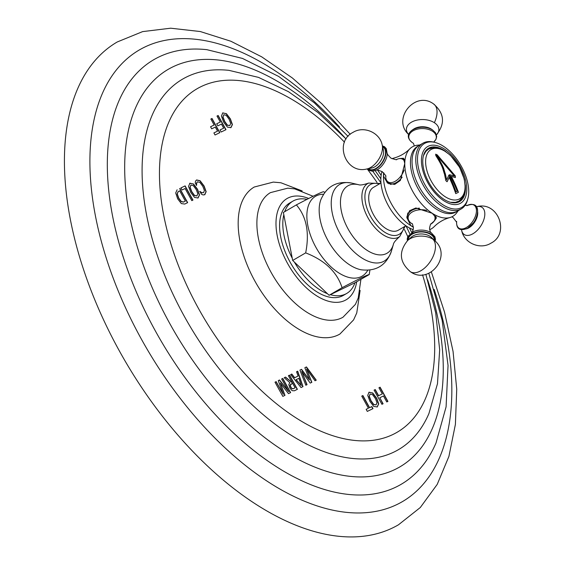 <?xml version="1.0" encoding="UTF-8"?>
<svg xmlns="http://www.w3.org/2000/svg" width="564" height="564" viewBox="0 0 564 564"><rect width="100%" height="100%" fill="white"/><g stroke="black" fill="none" stroke-linecap="round" stroke-linejoin="round"><path stroke-width="0.85" d="M431.389 272.017L444.531 312.111L453.061 351.471L456.734 389.188L455.395 424.417L448.923 456.396L437.22 484.384L420.293 507.522L398.48 524.788A279.377 153.789 59.8 0 1 119.194 350.611A279.377 153.789 -120.2 0 1 117.234 41.976L142.621 31.612L170.659 28.2L200.305 31.542L230.852 41.235L261.71 56.851L292.314 77.938L322.037 103.966L350.237 134.31M378.93 387.771L380.101 387.207L378.938 387.785L382.314 393.898L378.627 395.681L375.25 389.555L374.087 390.133M380.101 387.207L387.933 401.399L386.77 401.963L383.457 395.97L379.776 397.754L383.083 403.746L381.92 404.317L374.08 390.119L375.25 389.555M377.083 407.039L378.55 403.986L376.526 398.311L372.515 393.052L369.11 392.17L367.714 395.364L369.977 401.469L373.756 406.425L377.26 406.933L378.733 403.88L376.71 398.205L372.698 392.946L368.835 392.318M362.899 395.547L369.589 407.666L371.859 406.566L373.008 408.632L367.298 411.403L366.149 409.33L368.426 408.23L361.736 396.111L362.899 395.547L361.743 396.125M304.849 367.714L306.463 366.938L304.856 367.728L309.488 379.903L301.543 369.321L299.935 370.118M306.463 366.938L316.249 380.178L315.029 380.77L306.597 369.075L311.843 382.321L310.228 383.097L301.719 371.443L307.042 384.648L305.822 385.24L299.928 370.104L301.543 369.321M296.558 371.739L297.707 371.183L296.565 371.754L298.095 376.047L294.683 377.704L291.814 374.038L290.643 374.623M297.707 371.183L302.988 386.615L301.028 387.56L290.636 374.609L291.814 374.038M288.408 375.687L289.572 375.123L288.416 375.702L292.349 382.829L285.546 377.076L284.207 377.739M289.875 382.681L284.2 377.732L285.546 377.076M289.783 382.737L288.789 384.585L289.966 388.187L292.096 390.655L294.359 390.796L297.404 389.315L289.572 375.123M279.532 379.988L278.256 380.608L283.269 394.356L276.163 381.624L274.999 382.188L282.839 396.379L284.975 395.343L280.371 383.125L288.486 393.644L290.629 392.6L282.797 378.409L281.626 378.973L288.676 391.733L279.532 379.988L278.263 380.629M204.767 194.707L206.163 191.682L204.112 186.028L200.128 180.762L196.617 179.937L195.532 181.1L195.264 183.025L196.554 185.366L196.73 182.877L197.576 181.812L199.973 182.496L202.836 186.402L204.408 190.533L203.569 192.662L201.827 192.698L199.867 191.358L201.418 194.171L203.125 194.961L204.951 194.608M203.583 192.655L201.644 192.803L199.684 191.464M204.584 194.813L205.98 191.795L203.928 186.134L199.945 180.868L196.476 180.015M197.886 198.063L199.36 195.003L197.337 189.335L193.325 184.076L189.92 183.187L188.524 186.388L190.78 192.493L194.566 197.449L198.07 197.957L199.536 194.897L197.52 189.229L193.508 183.97L189.645 183.342M185.119 185.88L180.924 187.911L182.066 189.983L185.098 188.517L191.795 200.636L192.958 200.072L185.119 185.88L180.931 187.925M177.117 189.779L175.7 192.966L177.674 198.838L181.319 203.583L184.745 204.055L187.657 202.638L179.824 188.446M230.775 127.739L232.241 124.686L230.218 119.011L226.206 113.752L222.801 112.863L221.412 116.064L223.668 122.169L227.447 127.126L230.958 127.633L232.424 124.581L230.401 118.905L226.39 113.646L222.618 112.962M218.162 115.479L225.995 129.678L221.18 132.011L220.031 129.939L223.689 128.169L221.441 124.108L217.845 125.85L216.696 123.777L220.298 122.035L216.992 116.05L218.162 115.479L217.006 116.064M210.851 119.025L212.015 118.461L210.858 119.039L214.151 125.011L210.555 126.759L211.697 128.832L215.3 127.083L217.542 131.144L213.89 132.921L215.032 134.993L219.847 132.653L212.015 118.461M360.128 290.418L356.758 312.942L353.586 319.908L339.895 334.05A85.072 46.833 -120.2 0 1 254.85 281.013A85.072 46.833 -120.2 0 1 254.251 187.022L273.307 182.087L280.928 182.771L302.184 190.949M382.314 393.898L378.444 395.787L375.067 389.661M382.893 403.838L379.776 397.754M387.743 401.49L379.917 387.313M376.139 404.853L373.565 404.557L370.851 400.821L369.124 396.372L370.125 394.01L372.564 394.68L375.441 398.579L376.999 402.717L376.118 404.86L373.749 404.451L371.034 400.715L369.307 396.266L370.125 394.01M368.426 408.23L366.156 409.344M372.818 408.731L371.676 406.672L369.406 407.772L362.715 395.653M309.488 379.903L301.359 369.427M306.851 384.733L301.719 371.443M311.652 382.413L306.597 369.075M316.059 380.277L306.28 367.044M298.095 376.047L294.5 377.809L291.63 374.144M302.797 386.7L297.524 371.288M301.211 385.593L295.994 379.713L298.885 378.289L301.211 385.593L296.178 379.607M292.349 382.829L285.363 377.182M297.214 389.407L289.388 375.229M295.099 387.806L293.336 388.666L292.096 388.596L290.939 387.271L290.248 385.113L292.568 383.231L295.099 387.806L293.153 388.772L291.912 388.702L290.756 387.376L290.065 385.219L291.024 383.999M288.676 391.733L279.356 380.094M282.797 378.409L281.64 378.987M283.269 394.356L275.986 381.729L275.006 382.202M284.792 395.434L280.371 383.125M290.439 392.692L282.613 378.514M196.371 185.471L196.547 182.983L197.393 181.918M196.857 195.927L194.376 195.574L191.661 191.838L189.934 187.389L190.935 185.027L193.367 185.697L196.244 189.596L197.802 193.734L196.928 195.884L194.559 195.468L191.838 191.732L190.11 187.283L190.935 185.027M192.768 200.164L184.943 185.986M187.467 202.73L179.641 188.552M185.344 201.129L183.561 201.997L181.298 201.496L178.732 198.077L177.265 193.854L178.316 191.513L179.669 190.851L185.344 201.129L183.378 202.102L181.114 201.602L178.548 198.183L177.082 193.96L178.132 191.619M229.83 125.553L227.264 125.257L224.542 121.514L222.815 117.065L223.823 114.711L226.256 115.38L229.132 119.279L230.69 123.41L229.809 125.56L227.44 125.152L224.726 121.408L222.999 116.959L223.823 114.711M220.298 122.035L216.71 123.791M223.689 128.169L220.038 129.953M225.804 129.769L217.979 115.585M214.151 125.011L210.562 126.773M217.542 131.144L213.897 132.935M219.657 132.744L211.831 118.567M360.918 279.399L358.225 297.982L355.405 304.377L342.968 317.236A72.1 39.691 59.8 0 1 271.016 272.222A72.1 39.691 -120.2 0 1 270.389 192.641L287.732 188.172L294.648 188.869L313.119 196.272M292.244 258.206L283.812 214.701A53.425 29.406 -120.2 0 0 292.244 258.206L292.674 260.448L294.373 262.077A53.425 29.406 59.8 0 0 327.395 293.661L329.101 295.282L330.363 294.669A53.425 29.406 59.8 0 0 346.691 293.463L343.469 295.339A53.425 29.406 59.8 0 1 290.058 262.034A53.425 29.406 -120.2 0 1 289.684 203.012L292.906 201.136A53.425 29.406 -120.2 0 1 306.992 199.36M284.7 211.69A53.425 29.406 -120.2 0 1 292.906 201.136M292.674 260.448L305.674 252.876C309.643 232.763 306.548 216.766 296.375 204.887L283.375 212.459L283.812 214.701M296.375 204.887C312.491 196.385 321.529 192 323.503 191.739L324.815 192.296M346.691 293.463A53.425 29.406 59.8 0 0 354.96 282.747L369.223 274.562C367.249 274.823 358.21 279.208 342.094 287.711C337.025 271.982 324.885 260.371 305.674 252.876M294.373 262.077L327.395 293.661M329.101 295.282L342.094 287.711M369.921 270.093L369.223 274.562M380.982 182.997L373.389 187.424A24.767 13.635 59.8 0 0 370.054 206.502A24.767 13.635 59.8 0 0 385.621 228.357A24.767 13.635 -120.2 0 0 398.318 230.218L405.911 225.797M413.25 229.654A38.028 20.938 -120.2 0 1 406.82 226.397A38.028 20.938 59.8 0 1 382.025 171.519M419.997 144.92L417.17 145.244A40.192 22.123 59.8 0 0 409.795 148.861C405.347 153.274 400.109 156.327 394.074 158.019A40.192 22.123 59.8 0 0 392.065 158.752M383.64 172.788A40.192 22.123 59.8 0 0 383.449 175.982A40.192 22.123 59.8 0 0 410.902 225.713L406.806 217.612L409.52 210.724L415.872 207.968L432.228 213.291L436.367 217.965L434.548 220.714M409.795 148.861A40.192 22.123 59.8 0 0 404.776 163.56L400.391 180.417L394.645 184.449L387.447 183.06L383.449 175.982L383.964 173.127M400.708 158.47L403.521 158.251L404.776 163.56A40.192 22.123 59.8 0 0 432.228 213.291A40.192 22.123 -120.2 0 0 449.818 217.57C443.79 219.262 438.545 222.315 434.097 226.728A40.192 22.123 59.8 0 1 429.606 229.64M404.205 159.104A14.777 8.354 -57.1 0 0 403.309 158.992M388.934 183.85A14.777 8.354 122.9 0 1 388.039 182.567M402.153 177.216A14.128 7.988 122.9 0 1 396.4 182.482A14.128 7.988 122.9 0 1 388.85 183.194L390.175 184.054A14.128 7.988 -57.1 0 0 391.056 184.498M418.453 145.864A38.028 20.938 59.8 0 0 412.291 174.84A38.028 20.938 59.8 0 0 436.409 209.159A38.028 20.938 -120.2 0 0 456.699 211.521M458.285 210.64L456.607 212.938A40.192 22.123 -120.2 0 1 449.818 217.57M413.349 226.827L410.902 225.713A40.192 22.123 59.8 0 0 413.391 227.193M474.86 205.839A13.635 7.706 122.9 0 1 475.107 220.172A13.635 7.706 122.9 0 1 473.231 223.062A13.635 7.706 122.9 0 1 467.626 228.216M436.155 216.992A14.777 9.08 0.7 0 1 435.556 218.36M406.926 216.125A14.777 9.08 -179.3 0 0 407.61 218.028M407.969 212.889A14.128 8.686 -179.3 0 0 407.49 215.067A14.128 8.686 -179.3 0 0 407.532 215.822M407.723 240.454A13.635 8.375 0.7 0 1 415.802 232.276A13.635 8.375 0.7 0 1 431.157 234.25A13.635 8.375 -179.3 0 1 434.907 240.779A16.243 9.983 -179.3 0 0 432.969 239.249A16.243 9.983 0.7 0 0 407.701 240.468L411.212 237.232A12.098 7.431 0.7 0 1 430.029 236.323A12.098 7.431 -179.3 0 1 431.495 237.472L434.929 240.793C452.547 256.176 428.866 285.391 410.366 271.686C399.39 262.154 398.501 251.748 407.701 240.468M432.405 129.882A13.635 8.375 -179.3 0 0 417.36 127.831A13.635 8.375 -179.3 0 0 408.942 135.677M419.235 145.357A38.028 20.938 59.8 0 0 414.124 174.664A38.028 20.938 59.8 0 0 438.024 208.222A38.028 20.938 -120.2 0 0 457.524 211.084L461.232 208.927A38.028 20.938 -120.2 0 1 441.732 206.064A38.028 20.938 59.8 0 1 417.832 172.499A38.028 20.938 59.8 0 1 422.944 143.2L419.235 145.357M467.887 198.62A37.005 20.367 -120.2 0 1 442.761 204.654A37.005 20.367 59.8 0 1 417.776 163.856A37.005 20.367 59.8 0 1 435.196 142.488A37.005 20.367 59.8 0 1 443.459 146.28A37.005 20.367 -120.2 0 1 467.887 198.62L467.556 199.86A38.028 20.938 -120.2 0 1 461.232 208.927M435.196 142.488L433.949 142.17A38.028 20.938 59.8 0 0 422.944 143.2M444.411 149.037A32.768 18.041 59.8 0 0 421.414 160.19A32.768 18.041 59.8 0 0 443.79 200.735A32.768 18.041 -120.2 0 0 466.795 189.589A32.768 18.041 -120.2 0 0 444.411 149.037M465.244 184.858A30.823 16.969 -120.2 0 1 459.618 201.524A30.823 16.969 -120.2 0 1 443.812 199.205A30.823 16.969 59.8 0 1 424.445 172.006A30.823 16.969 59.8 0 1 428.591 148.254A30.823 16.969 59.8 0 1 444.39 150.574A30.823 16.969 -120.2 0 1 445.856 151.582M461.521 199.007A30.823 16.969 -120.2 0 1 458.814 201.94M431.714 147.838A30.823 16.969 59.8 0 0 427.829 148.748M447.012 181.735L445.793 180.565L444.545 174.311C442.437 168.41 443.706 168.128 435.789 155.537L435.662 154.169L437.213 154.846L455.324 175.94L455.359 177.575A111.742 42.589 165.6 0 0 451.334 176.405A111.778 93.314 60.9 0 1 458.426 192.31A109.578 3.828 151.1 0 0 455.74 193.614A111.778 93.067 67.4 0 0 449.191 177.448A111.742 35.497 -43 0 1 447.224 181.523L447.041 181.721M455.31 177.604L455.275 175.968L437.163 154.874L435.641 154.183M446.653 179.845L445.327 173.931C443.304 168.622 444.89 168.707 436.543 155.326L436.592 155.297C444.947 168.678 443.36 168.594 445.377 173.895L446.653 179.845A111.778 35.511 137 0 0 448.902 175.044A111.799 93.081 -112.6 0 1 456.008 191.859A109.86 3.842 -28.9 0 1 457.214 191.274A111.799 93.328 -119.1 0 0 449.55 174.734A111.778 42.603 -14.4 0 1 454.429 176.074L436.592 155.297M449.579 174.784A111.707 42.575 -14.4 0 1 454.38 176.102L454.429 176.074M451.334 176.405L451.285 176.44A111.707 93.257 60.9 0 1 458.37 192.338M447.167 181.552A111.672 35.476 -43 0 0 449.134 177.477L449.191 177.448M457.214 191.274L457.164 191.309A109.79 3.835 -28.9 0 0 455.952 191.894A111.728 93.025 -112.6 0 0 448.873 175.115M382.477 146.182A13.635 7.706 -57.1 0 1 385.353 156.355A13.635 7.706 -57.1 0 1 376.012 168.883A13.635 7.706 122.9 0 1 367.827 168.798M330.363 294.669L354.96 282.747M434.153 289.402A261.351 143.869 59.8 0 1 374.383 511.647A261.351 143.869 59.8 0 1 141.148 338.703A261.351 143.869 -120.2 0 1 120.893 64.712A261.351 143.869 -120.2 0 1 339.584 127.055M348.094 136.382L314.324 102.831L278.715 76.471L242.513 58.437L206.868 49.674A245.7 135.254 -120.2 0 0 155.467 331.117A245.7 135.254 59.8 0 0 436 443.015L446.089 406.848L448.049 365.437L442.155 320.338L428.816 273.328M427.597 279.807A230.056 126.639 59.8 0 1 375.194 475.748A230.056 126.639 59.8 0 1 169.785 323.539A230.056 126.639 -120.2 0 1 152.026 82.281A230.056 126.639 -120.2 0 1 344.696 137.496M346.12 139.012L317.927 112.476L288.437 91.664L258.516 77.388L228.956 70.352A214.412 118.031 -120.2 0 0 184.104 315.953A214.412 118.031 59.8 0 0 428.908 413.602L437.488 383.696L439.673 349.743L435.697 312.865L425.862 274.301M422.528 274.823A198.761 109.416 59.8 0 1 374.559 440.089A198.761 109.416 59.8 0 1 198.422 308.367A198.761 109.416 -120.2 0 1 181.587 101.576A198.761 109.416 -120.2 0 1 344.498 142.198M367.206 168.918A198.761 109.416 -120.2 0 1 376.999 182.426M407.758 236.57A198.761 109.416 59.8 0 0 404.444 229.541M308.698 198.493A58.614 32.268 -120.2 0 0 277.819 210.83A58.614 32.268 -120.2 0 0 287.485 263.282A58.614 32.268 59.8 0 0 328.819 301.338A58.614 32.268 59.8 0 0 356.659 281.88M323.475 194.249A46.227 25.443 -120.2 0 0 315.918 247.321A46.227 25.443 59.8 0 0 367.756 270.269M320.669 200.178C326.521 186.226 336.919 180.55 351.851 183.131A44.316 24.393 -120.2 0 0 339.916 233.433A44.316 24.393 59.8 0 0 391.43 251.072C386.305 265.334 376.237 271.573 361.221 269.789A44.591 24.548 59.8 0 1 327.91 240.412A44.591 24.548 -120.2 0 1 320.669 200.178L320.719 200.023M393.376 244.445A38.965 21.453 59.8 0 1 348.08 228.935A38.965 21.453 -120.2 0 1 358.577 184.703C360.213 185.366 363.554 184.823 368.581 183.081A30.985 17.054 59.8 0 0 367.961 217.746A30.985 17.054 59.8 0 0 399.721 236.542C395.583 240.25 393.468 242.887 393.376 244.445L391.43 251.072M379.297 183.977A28.757 15.827 59.8 0 0 370.541 216.35A28.757 15.827 59.8 0 0 390.196 234.835A28.757 15.827 59.8 0 0 404.226 226.777M467.394 205.395A13.762 7.776 122.9 0 1 476.432 211.288A13.762 7.776 122.9 0 1 466.379 227.518A13.762 7.776 -57.1 0 1 456.593 222.068M477.609 211.542A12.098 6.838 122.9 0 1 468.895 227.821A12.098 6.838 -57.1 0 1 466.379 228.878M461.479 229.696L461.669 230.5A16.243 9.179 -57.1 0 0 472.956 233.743A16.243 9.179 122.9 0 0 484.631 216.372A16.243 9.179 122.9 0 0 477.158 206.579L476.354 206.734M435.697 216.223A14.128 8.686 0.7 0 1 435.732 216.914L434.491 220.799L430.825 224.091A13.458 8.27 0.7 0 0 433.307 214.031M407.49 215.067L407.469 216.576A14.128 8.686 0.7 0 1 419.426 208.144M407.469 216.576C407.532 219.41 408.978 221.758 411.805 223.619L412.199 223.866A13.458 8.27 0.7 0 1 411.875 223.661A13.458 8.27 0.7 0 1 410.521 213.213A13.458 8.27 0.7 0 1 426.885 210.442M407.419 240.743L407.201 239.044L407.85 236.372L413.842 231.409A13.762 8.46 0.7 0 1 429.007 231.592A13.762 8.46 0.7 0 1 431.27 232.777M408.28 239.94A13.042 8.016 0.7 0 1 416.408 232.516A13.042 8.016 0.7 0 1 430.734 234.497A13.042 8.016 -179.3 0 1 434.358 240.25M432.969 239.249A19.825 11.202 -57.1 0 1 433.744 254.879A19.825 11.202 -57.1 0 1 420.955 270.685A19.825 11.202 122.9 0 1 410.366 271.686M413.2 143.164A13.762 8.46 0.7 0 1 412.622 142.812A13.762 8.46 -179.3 0 1 413.024 130.855A13.762 8.46 -179.3 0 1 432.482 131.243A13.762 8.46 0.7 0 1 433.674 142.1L436.042 139.223L436.691 136.551L435.514 132.766L432.553 129.939C421.865 122.099 398.811 132.385 412.573 142.784L413.208 143.171M413.179 129.438A12.098 7.431 -179.3 0 1 431.312 129.1A12.098 7.431 0.7 0 1 432.109 129.671M436.191 135.12C445.391 123.84 444.502 113.434 433.526 103.903A19.825 11.202 122.9 0 1 434.358 122.691A16.243 9.983 -179.3 0 0 412.806 121.5A16.243 9.983 -179.3 0 0 408.689 134.514M434.358 122.691A16.243 9.983 0.7 0 1 436.473 134.845M459.484 167.311A28.489 15.679 -120.2 0 1 459.103 199.092A28.489 15.679 -120.2 0 1 431.199 181.023A28.489 15.679 59.8 0 1 431.58 149.241A28.489 15.679 59.8 0 1 459.484 167.311M404.219 159.478A14.128 7.988 122.9 0 1 404.388 159.591L404.219 159.478C401.998 158.075 399.319 158.139 396.182 159.661L396.64 159.457C397.098 160.091 395.167 159.626 390.845 158.075C387.722 154.811 386.53 153.246 387.278 153.387M404.162 170.004A13.458 7.607 122.9 0 1 395.301 181.234A13.458 7.607 122.9 0 1 385.72 176.201M396.555 159.478A13.458 7.607 122.9 0 1 404.755 162.115M367.538 168.855L369.124 170.42L372.719 171.294L377.09 169.884A13.762 7.776 122.9 0 0 377.253 169.792A13.762 7.776 -57.1 0 0 387.256 154.183L386.305 148.656L384.465 146.682L382.413 145.893M382.639 146.859A13.042 7.367 -57.1 0 1 384.852 156.792A13.042 7.367 -57.1 0 1 376.019 168.417A13.042 7.367 122.9 0 1 368.518 168.664M366.734 169.01L371.866 168.001A12.098 6.838 122.9 0 0 374.771 166.852A12.098 6.838 -57.1 0 0 383.407 150.186L382.223 145.089A16.243 9.179 -57.1 0 1 370.633 167.473A16.243 9.179 122.9 0 1 366.734 169.01C345.563 174.375 333.796 141.895 352.93 132.427C363.731 125.546 379.819 132.448 382.223 145.089M377.563 170.109L381.144 175.362M413.081 230.316L412.629 229.421M375.257 170.737L380.848 178.83M409.471 227.962L411.678 232.46M372.811 171.287L380.975 182.905M405.988 225.847L409.831 233.806M351.851 183.131L358.577 184.703M405.142 226.242L399.721 236.542M368.581 183.081L380.214 183.448M475.107 220.172C479.231 212.149 479.329 200.721 466.802 205.705L467.528 205.359L465.074 205.345M473.231 223.062L467.556 228.272C459.886 231.346 456.248 229.054 456.636 221.405L456.614 222.202L453.047 217.514L451.834 216.844M461.669 230.5C464.073 243.14 480.161 250.049 490.962 243.162C510.096 233.7 498.329 201.221 477.158 206.579M435.739 216.287L435.732 216.914M430.882 232.65C430.663 233.179 430.205 231.719 429.5 228.272C430.276 224.846 430.769 223.393 430.988 223.915M412.46 223.993L412.044 223.689C412.263 223.161 412.728 224.62 413.426 228.06C412.658 231.487 412.157 232.939 411.946 232.424M429.007 231.592L431.319 232.805L434.907 236.753L435.464 239.362L435.204 241.075M413.426 143.249L414.293 145.949M433.526 103.903C415.026 90.198 391.346 119.413 408.963 134.796M450.565 202.321L455.493 202.349L459.018 201.031L463.002 197.012L464.574 193.297L465.335 187.953L464.313 179.204L459.589 167.275L450.319 155.185L443.212 149.975L438.186 148.001L434.174 147.535L428.718 149.016L425.834 151.434L423.43 155.734M388.85 183.194C386.671 181.749 385.628 179.274 385.734 175.792L385.734 176.292C386.502 176.454 385.29 174.875 382.11 171.569C377.845 170.053 375.934 169.609 376.371 170.229"/></g></svg>
